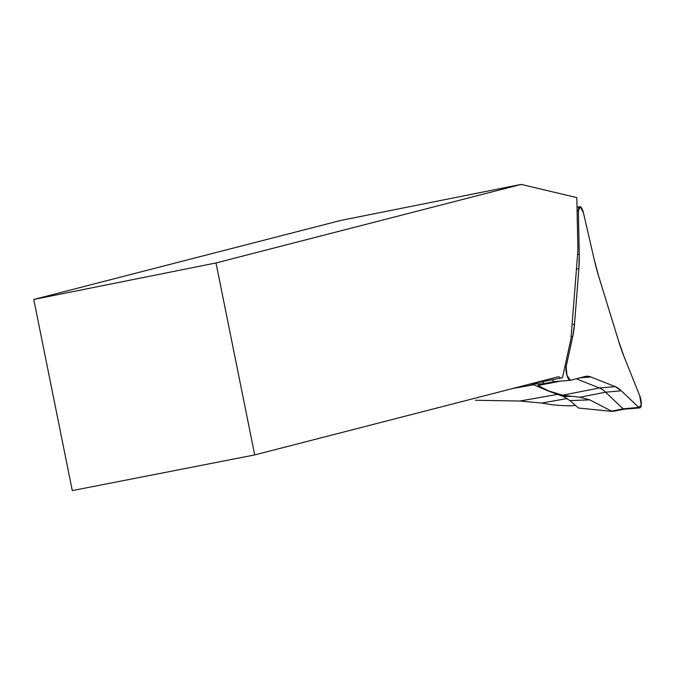 <?xml version="1.0" encoding="UTF-8"?>
<svg xmlns="http://www.w3.org/2000/svg" width="675" height="675" viewBox="0 0 675 675"><rect width="100%" height="100%" fill="white"/><g stroke="black" fill="none" stroke-linecap="round" stroke-linejoin="round"><path stroke-width="1.01" d="M575.167 405.143L574.231 405.523C570.78 406.046 563.431 405.802 552.201 404.781L541.628 403.051L519.826 401.034L475.428 400.241M560.621 378.202A14.782 4.657 -101.1 0 0 558.056 376.836A14.782 4.657 -101.1 0 0 557.972 376.852L254.711 454.925L216.008 262.955L521.142 184.402L576.821 197.615L577.91 250.374L570.974 338.833L562.461 377.747L527.74 384.632M216.008 262.955L33.75 299.464L72.293 490.598L254.711 454.925M33.75 299.464L340.495 220.497L521.142 184.402M542.109 381.822L543.746 383.147L542.548 383.839L554.352 381.628A6.126 1.932 -101.1 0 1 552.538 379.789M570.113 380.303L554.428 381.611A6.126 1.932 -101.1 0 1 554.394 381.62A6.126 1.932 -101.1 0 1 554.327 381.628L543.223 383.805M623.995 409.219A6.126 1.932 -101.1 0 1 623.928 409.227A6.126 1.932 -101.1 0 1 623.126 408.848L605.618 392.2A80.595 25.397 78.9 0 0 599.425 387.982L576.222 378.776M539.494 383.788L538.11 385.501L548.184 390.766L562.553 395.187L579.774 397.254L589.773 399.862L612.048 411.396L614.073 411.151M531.841 384.016L547.729 390.774L563.482 396.562L569.928 400.596L578.551 408.038L612.048 411.396M542.548 383.839L530.677 384.058M615.254 386.64L590.811 376.954A78.84 24.848 78.9 0 0 586.533 376.245A78.84 24.848 78.9 0 0 585.225 376.464L570.383 380.287A7.881 2.481 -101.1 0 1 570.248 380.303A7.881 2.481 -101.1 0 1 566.933 375.275A7.881 2.481 -101.1 0 1 566.165 366.584L572.822 336.158A78.84 24.848 78.9 0 0 574.526 324.051L578.88 268.481A78.84 24.848 78.9 0 0 579.251 254.112L578.365 210.997A7.881 2.481 -101.1 0 1 579.631 206.609A7.881 2.481 -101.1 0 1 583.495 213.03L594.346 260.103A78.84 24.848 78.9 0 0 598.7 276.337L618.781 341.601A78.84 24.848 78.9 0 0 623.995 356.459L639.731 395.752A7.881 2.481 -101.1 0 1 641.292 403.667A7.881 2.481 -101.1 0 1 639.849 407.902A7.881 2.481 -101.1 0 1 638.812 407.422L621.312 390.774A78.84 24.848 78.9 0 0 615.254 386.64L599.425 387.982L562.553 395.187M547.729 390.774L548.184 390.766M598.7 276.337L618.781 341.601L623.995 356.459L639.731 395.752L641.25 404.916L638.812 407.422L621.312 390.774L615.254 386.64L590.811 376.954L585.225 376.464L570.383 380.287L566.992 375.469L566.165 366.584L572.822 336.158L574.526 324.051L578.88 268.481L579.251 254.112L578.365 210.997L580.23 206.643L583.495 213.03L594.346 260.103L598.7 276.337M533.68 384.809L512.612 388.53M519.826 401.034L557.474 394.386M567.262 398.528L541.628 403.051M611.989 411.024L623.126 408.848L638.812 407.422M579.774 397.254L605.618 392.2L621.312 390.774M538.11 385.501L560.554 381.113M590.811 376.954L579.673 377.89M566.165 366.584L564.815 366.981M572.822 336.158L571.143 336.648M574.526 324.051L572.079 324.726M578.88 268.481L576.433 269.156M579.251 254.112L577.581 254.543M578.365 210.997L577.1 211.317M589.773 399.862L569.928 400.596M571.143 396.343L563.482 396.562M575.353 405.304L574.231 405.523M623.962 409.219L614.056 411.159M554.327 381.628L570.248 380.303M577.024 207.428L579.631 206.609M623.928 409.227L639.849 407.902"/></g></svg>
